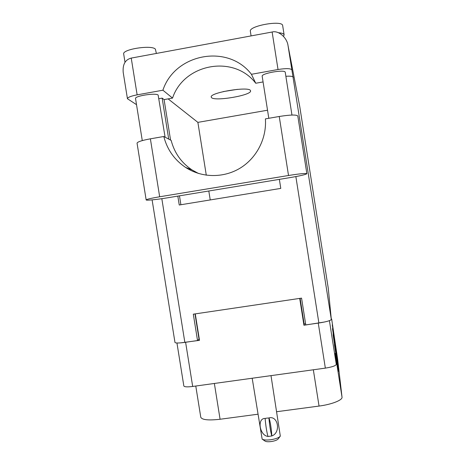 <?xml version="1.0" encoding="UTF-8"?>
<svg xmlns="http://www.w3.org/2000/svg" width="465" height="465" viewBox="0 0 465 465"><rect width="100%" height="100%" fill="white"/><g stroke="black" fill="none" stroke-linecap="round" stroke-linejoin="round"><path stroke-width="0.7" d="M334.422 344.6L338.45 371.268L334.422 344.6M333.114 334.899L337.921 366.554L333.114 334.899M333.277 335.753L337.427 362.119L333.277 335.753M336.637 355.783L332.487 328.668L336.637 355.783M329.418 320.676L336.276 364.357L335.166 353.458L342.019 397.139L337.637 359.178L331.65 318.955M214.365 383.468L220.079 419.256L257.901 414.216M276.721 411.711L319.048 406.067L313.334 369.78M220.079 419.256C208.477 420.563 202.043 419.895 200.775 417.245L195.777 386.037M342.019 397.139C342.705 400.08 331.725 404.451 319.048 406.067M336.276 364.357C335.747 365.786 332.109 367.042 325.349 368.123L192.684 386.462C187.343 387.118 184.396 386.956 183.844 385.973L176.95 342.996M300.099 298.344L304.145 324.012L303.936 325.25L324.477 322.013M303.936 325.25L299.71 298.402M180.67 342.862L199.502 340.339L195.271 313.881M336.805 357.283L333.103 333.707L336.829 357.283M336.805 358.893L335.527 350.377L336.712 358.91M304.145 324.012L305.598 323.803M198.869 339.241L199.316 339.177M198.485 173.468L191.952 169.882C181.344 162.727 174.41 152.898 171.155 140.395L163.79 136.501C167.202 149.614 174.474 159.919 185.593 167.423C201.607 177.886 223.264 178.287 239.934 168.26C256.587 158.216 266.817 138.494 265.399 118.883L279.238 116.483C290.201 114.762 296.391 114.588 297.798 115.965L297.809 116.012M306.859 173.683L306.865 173.695C305.906 174.555 300.314 175.857 290.084 177.601L167.208 197.858C157.036 199.555 145.964 200.659 146.161 199.921C146.673 199.27 151.177 198.224 159.669 196.776L288.521 175.497C299.472 173.77 305.586 173.166 306.859 173.683M125.004 62.24L123.69 54.033C122.039 49.232 152.107 44.646 155.403 49.191L156.368 53.44M251.088 35.915L250.362 31.3C248.537 25.889 282.464 19.838 282.656 25.563L282.673 25.662M278.506 32.748C281.941 32.998 283.813 33.701 284.115 34.858L283.522 36.351M237.452 89.344L223.241 91.599M211.459 97.528C214.278 101.707 252.007 95.29 250.565 90.849L250.478 90.599C249.275 86.025 209.326 92.64 211.238 97.08L211.459 97.528M285.254 72.36L285.237 72.273C285.132 69.157 261.063 73.348 262.184 76.277L268.805 118.296M165.104 137.192L158.141 95.052C155.822 92.663 134.519 95.959 135.536 98.551L142.278 140.599M328.261 288.254L299.774 106.694L288.044 45.669C287.085 37.619 278.454 30.173 272.135 32.015L131.235 58.09L137.134 94.848L162.907 90.21L172.544 98.092L164.093 99.603L162.157 98.121L158.943 98.696M137.134 94.848C130.909 96.063 127.677 97.359 127.439 98.725L136.518 104.677M161.826 198.689L184.849 342.374L197.526 340.543L199.026 339.09L194.998 313.922M184.849 342.374C178.833 343.182 175.543 343.211 174.98 342.467L152.102 199.874M299.774 106.706L328.261 288.259L331.318 319.455C330.673 320.606 326.529 321.792 318.88 323.006L305.772 324.901L301.558 298.129L193.312 314.171L197.526 340.543M279.36 179.368L280.779 188.401L179.246 205.007L177.822 196.108M168.708 139.105L162.157 98.121M288.12 46.122L331.318 319.455M267.532 110.217L197.881 122.371L206.291 175.2M208.808 190.999L210.227 199.938M168.115 98.882L197.881 122.371M263.074 81.933L255.738 83.247L251.431 74.295L278.029 69.512L272.135 32.015M172.544 98.092C183.873 63.653 233.75 54.341 255.738 83.247M180.897 204.734L179.473 195.835M170.562 140.081L164.093 99.603M291.851 69.889C290.735 68.372 286.132 68.245 278.029 69.512M285.87 76.283C290.439 75.981 292.921 76.306 293.31 77.266M251.431 74.295C228.001 43.512 174.933 53.522 162.907 90.21M127.439 98.725L123.196 72.319C122.568 64.385 125.248 59.642 131.235 58.09M163.79 136.501L150.381 138.826C141.895 140.395 137.448 141.842 137.047 143.162L146.161 199.921M271.002 375.633L280.314 436.118C278.924 437.768 275.635 438.995 270.456 439.791C266.3 440.262 263.533 440.035 262.144 439.105L252.187 378.237M267.962 436.426C259.563 435.577 256.785 418.186 265.155 418.419L267.015 418.105L265.155 418.419M280.087 436.414L278.204 438.89C277.181 440.105 274.798 440.994 271.043 441.57C268.032 441.913 266.021 441.744 265.004 441.058L262.417 439.291M265.131 418.5C265.742 425.783 266.695 431.787 267.991 436.519L271.798 435.938C271.641 430.195 270.014 419.93 268.939 417.919C278.268 415.321 281.052 432.869 271.798 435.938M271.775 436.025C270.508 431.293 269.555 425.283 268.915 418L267.015 418.105L268.915 418M325.349 368.123L318.281 323.175M185.616 342.345L192.684 386.462M318.88 323.006L295.856 176.584M279.238 116.483L288.521 175.497M150.381 138.826L159.669 196.776M332.248 324.826L337.637 359.149M297.803 115.988L306.865 173.695M291.962 115.053L285.248 72.313M288.044 45.669L299.733 106.456M282.668 25.616L284.127 34.904M191.952 169.882L185.593 167.423"/></g></svg>
